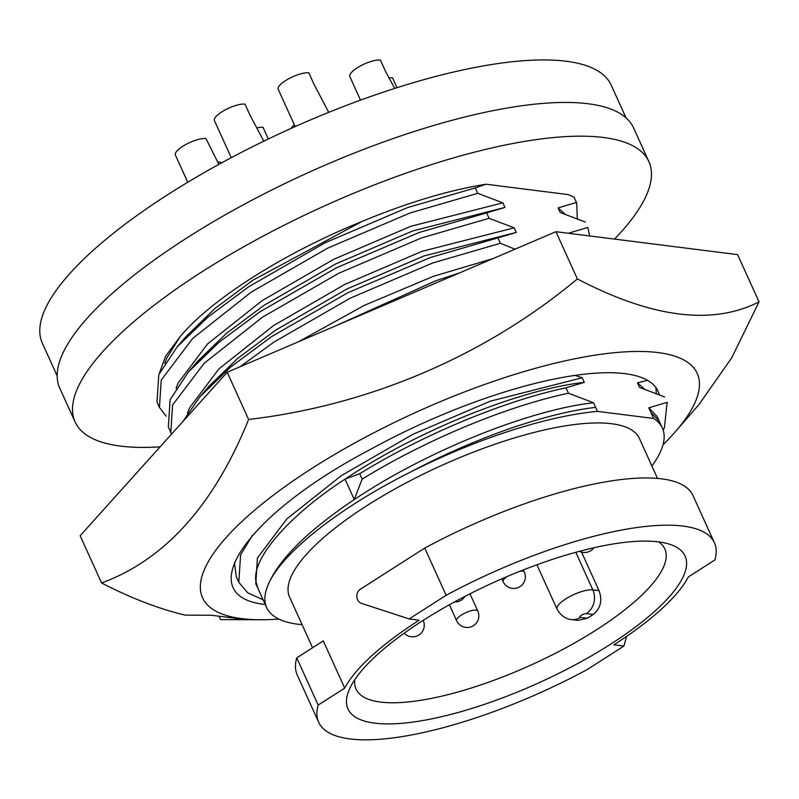 <?xml version="1.0" encoding="UTF-8"?>
<svg xmlns="http://www.w3.org/2000/svg" width="799" height="799" viewBox="0 0 799 799"><rect width="100%" height="100%" fill="white"/><g stroke="black" fill="none" stroke-linecap="round" stroke-linejoin="round"><path stroke-width="1.2" d="M659.215 394.636A228.524 67.955 155.6 0 0 658.006 391.2A228.524 67.955 155.6 0 0 370.726 449.258C245.583 514.756 190.961 595.505 264.05 604.374M655.919 387.615L656.309 393.448M278.841 619.065A271.59 80.759 -24.4 0 1 260.614 619.754A271.59 80.759 -24.4 0 1 312.219 468.214A271.59 80.759 -24.4 0 1 613.342 352.808A271.59 80.759 -24.4 0 1 675.515 431.54A271.59 80.759 -24.4 0 1 663 444.803M675.515 431.54L699.035 404.474L731.724 357.792L759.05 301.872L737.627 254.641L555.934 231.69L227.196 372.244L248.619 419.475C213.952 505.218 164.934 559.719 101.573 582.97C130.756 598.051 158.602 608.768 185.108 615.12L211.246 615.23L246.651 619.694L220.514 619.585L260.614 619.754M219.306 616.928L220.514 619.585M759.05 301.872C712.538 325.573 651.974 317.922 577.357 278.921C485.303 355.675 369.667 405.243 248.619 419.475M555.934 231.69L577.357 278.921M227.196 372.244L80.15 535.739L101.573 582.97M159.45 407.41L157.004 402.007L158.781 374.661L177.148 346.916L207.97 317.043L248.729 286.761L325.083 242.806L407.64 207.57L475.295 187.905L477.742 193.308L410.087 212.973L327.54 248.209L251.176 292.164L192.739 338.386L161.228 380.064L159.45 407.41L166.162 416.169M170.786 432.399L168.329 426.996L170.117 399.65L188.484 371.905L219.306 342.032L260.065 311.75L336.419 267.795L418.966 232.559L486.631 212.894L489.078 218.297L421.423 237.962L338.876 273.198L262.511 317.153L204.075 363.375L172.564 405.053L170.786 432.399L171.615 434.047M182.901 421.492L199.82 396.893L230.641 367.021L271.4 336.739L347.755 292.784L430.301 257.548L497.967 237.882L500.414 243.286L432.758 262.951L350.212 298.187L273.847 342.142L239.99 366.781M252.364 535.39L240.579 554.985L238.801 582.331L236.344 576.928L234.417 562.566M238.801 582.331L247.74 592.838L263.121 599.799M266.756 588.434A217.268 64.609 155.6 0 0 266.646 607.57A217.268 64.609 155.6 0 0 297.987 624.229A217.268 64.609 155.6 0 0 302.092 624.668M266.766 588.444L266.966 587.824C277.533 556.553 335.46 509.792 409.927 472.349L416.129 469.083C445.333 453.942 475.515 440.808 506.656 429.702C539.015 418.406 567.22 411.135 591.28 407.909L595.635 407.35L597.452 411.365A217.268 64.609 155.6 0 0 412.893 470.851M266.646 607.57L257.877 588.224L256.129 582.291C250.706 559.719 288.169 516.044 345.018 479.17L354.277 499.565C305.847 532.044 276.744 561.467 266.966 587.824M657.537 478.431L639.41 438.471A192.05 57.109 155.6 0 0 611.704 423.75A192.05 57.109 155.6 0 0 402.466 484.823A192.05 57.109 155.6 0 0 289.618 597.153L312.569 647.749M688.378 576.888A192.05 57.109 -24.4 0 1 613.902 644.803L623.929 646.071L586.935 669.722A217.268 64.609 -24.4 0 1 318.681 722.266A217.268 64.609 -24.4 0 1 318.172 705.078L344.709 688.129A192.05 57.109 -24.4 0 1 419.175 620.214L409.148 618.945L446.152 595.305A217.268 64.609 -24.4 0 1 683.065 526.092A217.268 64.609 -24.4 0 1 714.406 542.751A217.268 64.609 -24.4 0 1 714.905 559.939L688.378 576.888M409.148 618.945L361.468 603.355A7.76 6.672 -82.8 0 1 356.843 596.823A7.76 6.672 -82.8 0 1 360.449 589.153L424.728 548.074A217.268 64.609 -24.4 0 1 661.642 478.861A217.268 64.609 -24.4 0 1 692.983 495.53L714.406 542.751M424.728 548.074L446.152 595.305M374.701 723.155A185.068 55.031 -24.4 0 1 349.303 689.547A185.068 55.031 -24.4 0 1 482.606 587.605A185.068 55.031 -24.4 0 1 658.386 541.862A185.068 55.031 -24.4 0 1 669.612 544.249A185.068 55.031 -24.4 0 1 600.688 650.376A185.068 55.031 -24.4 0 1 374.701 723.155M354.776 679.719A169.548 50.417 155.6 0 0 356.014 689.058A169.548 50.417 155.6 0 0 380.474 702.061A169.548 50.417 155.6 0 0 565.193 648.139A169.548 50.417 155.6 0 0 664.828 548.973A169.548 50.417 155.6 0 0 658.616 541.892M268.144 138.646L263.021 127.351A18.237 5.423 -24.4 0 0 256.699 127.92M394.736 88.409L385.537 71.381L380.414 60.085A18.237 5.423 -24.4 0 0 357.193 67.855A18.237 5.423 -24.4 0 0 349.832 76.554L360.529 100.135M397.013 87.69L392.549 77.863A18.237 5.423 -24.4 0 0 388.803 77.962M221.063 163.176L220.624 162.197A18.237 5.423 -24.4 0 0 217.588 162.217M218.856 164.384L205.972 138.557A18.237 5.423 -24.4 0 0 182.751 146.317A18.237 5.423 -24.4 0 0 175.39 155.016L187.745 182.252M263.81 141.173L250.127 115.426L245.003 104.13A18.237 5.423 -24.4 0 0 221.782 111.9A18.237 5.423 -24.4 0 0 214.422 120.599L231.251 157.693M328.719 112.349L313.927 84.135L308.804 72.839A18.237 5.423 -24.4 0 0 285.583 80.599A18.237 5.423 -24.4 0 0 278.222 89.308L295.141 126.602M614.511 239.091A315.036 93.683 155.6 0 0 648.888 161.648L633.587 127.91A315.036 93.683 155.6 0 0 588.144 103.75A315.036 93.683 155.6 0 0 244.903 203.945A315.036 93.683 155.6 0 0 59.775 388.204L75.086 421.942A315.036 93.683 155.6 0 0 120.529 446.102A315.036 93.683 155.6 0 0 160.1 446.851M648.888 161.648A315.036 93.683 155.6 0 0 603.445 137.488A315.036 93.683 155.6 0 0 260.204 237.683A315.036 93.683 155.6 0 0 75.086 421.942M57.178 375.9L42.357 343.23A312.329 92.874 -24.4 0 1 225.887 160.559A312.329 92.874 -24.4 0 1 566.161 61.233A312.329 92.874 -24.4 0 1 611.215 85.183L626.036 117.853M291.285 128.329A18.237 5.423 -24.4 0 1 294.282 124.704M577.317 218.676L576.718 203.066L573.982 197.063L568.219 194.596L485.992 184.219L475.295 187.905M159.391 373.283L165.573 356.294L180.055 336.709C211.286 299.136 284.863 252.574 361.977 221.483C407.45 202.616 448.788 190.192 485.992 184.219M571.325 619.545C570.766 619.555 562.756 619.235 557.053 609.138A21.343 6.342 -24.4 0 1 569.587 596.663A21.343 6.342 -24.4 0 1 592.838 589.872L599.04 590.661C602.586 600.399 600.648 608.339 593.208 614.471L586.346 613.612A3.875 1.159 155.6 0 0 581.402 615.26A3.875 1.159 155.6 0 0 580.394 617.407L587.255 618.276L577.907 620.374L571.325 619.545A17.458 15.011 -82.8 0 0 580.394 617.407M599.04 590.661L581.542 552.099M587.255 618.276A169.548 50.417 155.6 0 0 593.208 614.471M626.576 636.413L623.929 646.071M318.681 722.266L297.248 675.035A217.268 64.609 -24.4 0 1 296.749 657.857L318.172 705.078M296.749 657.857L323.285 640.898L344.709 688.129M593.547 402.756L568.429 393.218C507.085 406.222 427.046 439.2 362.147 479.11L354.277 499.565C426.516 451.085 529.178 409.877 593.547 402.756L595.635 407.35M362.147 479.11L359.7 473.707C424.599 433.797 504.638 400.818 565.972 387.815L568.429 393.218M257.877 588.224L255.8 583.66L257.428 557.982L286.871 518.881L341.503 475.545L412.903 434.316L490.097 401.248L582.211 377.767L584.299 382.361C519.919 389.473 417.258 430.681 345.018 479.17L359.7 473.707M662.371 428.054L659.265 421.213L650.865 412.404L653.612 418.456A217.268 64.609 155.6 0 1 662.371 428.054A217.268 64.609 155.6 0 1 651.894 465.987M597.452 411.365L653.612 418.456M584.299 382.361L565.972 387.815M650.865 412.404L648.788 407.82L657.197 416.639L659.265 421.213M648.788 407.82L667.115 402.366L664.418 427.665L663.14 430.032M575.07 375.39L582.211 377.767M667.115 402.366L667.395 402.976M664.658 396.963L639.53 387.425L637.452 382.831L644.354 388.993M637.452 382.831L647.54 380.344M334.971 326.162L435.495 280.888L459.944 272.739M298.377 341.812L364.284 305.398L433.418 276.304L492.843 258.666M500.414 243.286L514.975 249.208M199.82 396.893L208.859 386.376L237.613 358.461L275.565 330.197L346.966 288.968L424.159 255.9L516.284 232.429L497.967 237.882M187.425 413.443L189.413 408.059L218.856 368.958L273.488 325.612L344.888 284.384L422.082 251.315L514.206 227.835L516.284 232.429M489.078 218.297L514.206 227.835M188.484 371.905L197.523 361.388L226.277 333.473L264.229 305.208L335.64 263.98L412.823 230.911L504.948 207.44L486.631 212.894M569.677 233.428L570.456 233.528M176.09 388.454L178.077 383.071L207.52 343.969L262.152 300.624L333.553 259.395L410.746 226.327L502.871 202.846L504.948 207.44M569.437 232.909L587.764 227.455L589.722 235.965M477.742 193.308L502.871 202.846M587.764 227.455L588.054 228.055M177.148 346.916L186.187 336.399L214.941 308.484L252.893 280.219L361.977 221.483M585.317 222.052L560.189 212.504L558.101 207.92L565.003 214.082M164.754 363.465L166.741 358.082L180.055 336.709M576.718 203.066L576.429 202.467L558.101 207.92M573.982 197.063L576.429 202.467M477.802 611.045A11.635 11.635 0 0 1 473.467 625.657A11.635 11.635 0 0 1 456.599 620.663A11.635 3.466 -24.4 0 1 461.293 615.1A11.635 3.466 -24.4 0 1 476.114 610.146A11.635 3.466 -24.4 0 1 477.802 611.045L469.982 593.817M520.039 571.215A11.635 3.466 -24.4 0 1 522.636 571.115A11.635 3.466 -24.4 0 1 524.314 572.014L523.355 569.897M423.2 620.354A11.635 3.466 -24.4 0 1 423.22 620.384L423.2 620.354A11.635 11.635 0 0 1 404.164 633.198M524.314 572.014A11.635 11.635 0 0 1 519.979 586.626A11.635 11.635 0 0 1 503.11 581.622A11.635 3.466 -24.4 0 1 507.085 576.548M586.346 613.612A17.458 15.011 97.2 0 0 592.838 589.872L575.799 552.309M454.451 601.967A11.635 11.635 0 0 0 464.958 596.394M579.455 551.32A11.635 11.635 0 0 0 593.927 547.754M503.11 581.622L501.842 578.816M456.599 620.663L449.388 604.763M557.053 609.138L536.918 564.773"/></g></svg>
